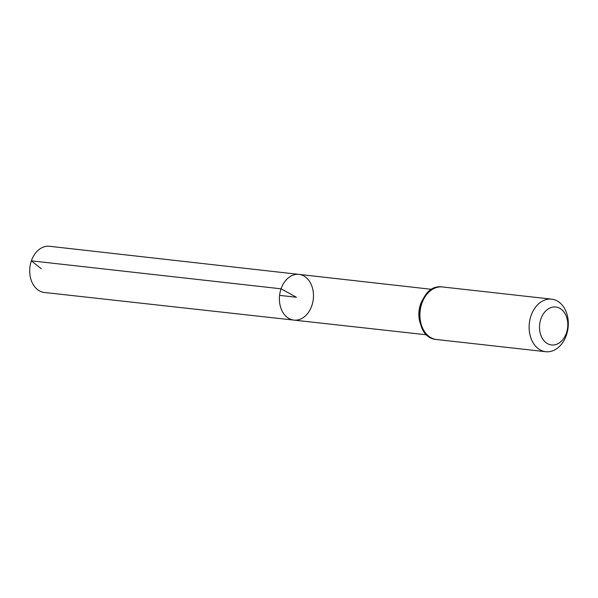 <?xml version="1.0" encoding="UTF-8"?>
<svg xmlns="http://www.w3.org/2000/svg" width="598" height="598" viewBox="0 0 598 598"><rect width="100%" height="100%" fill="white"/><g stroke="black" fill="none" stroke-linecap="round" stroke-linejoin="round"><path stroke-width="0.9" d="M281.053 288.804A23.001 16.961 -83.6 0 1 299 274.392A23.001 16.961 96.4 0 0 279.58 295.367A23.001 16.961 96.4 0 0 293.895 320.109A23.001 16.961 -83.6 0 1 281.053 288.804M540.884 318.966A19.099 14.083 -83.6 0 1 565.319 314.152A19.099 14.083 -83.6 0 1 554.765 344.822A19.099 14.083 -83.6 0 1 540.884 318.966M531.031 315.722A26.447 19.502 -83.6 0 1 551.655 299.149A26.447 19.502 -83.6 0 1 568.1 327.599A26.447 19.502 -83.6 0 1 545.787 351.714A26.447 19.502 -83.6 0 1 531.031 315.722M311.82 305.698A23.001 16.961 96.4 0 0 299 274.392L49.514 246.286A23.232 17.133 96.4 0 0 29.9 267.47A23.232 17.133 96.4 0 0 44.357 292.467L293.895 320.109A23.001 16.961 96.4 0 0 311.82 305.698M279.58 295.367L296.436 297.251L281.053 288.804L31.388 260.84L41.247 268.741M422.719 299.538A22.874 16.864 96.4 0 0 420.499 304.419A22.874 16.864 96.4 0 0 420.117 322.883M442.438 286.95A26.447 19.502 96.4 0 0 421.814 303.522A26.447 19.502 96.4 0 0 436.57 339.514C410.28 337.773 416.417 282.847 442.438 286.95L551.655 299.149M431.891 289.357L299 274.392M426.808 334.835L293.895 320.109M545.787 351.714L436.57 339.514"/></g></svg>
